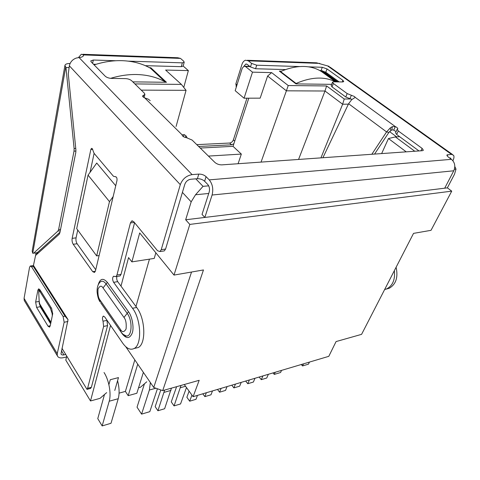 <?xml version="1.0" encoding="UTF-8"?>
<svg xmlns="http://www.w3.org/2000/svg" width="480" height="480" viewBox="0 0 480 480"><rect width="100%" height="100%" fill="white"/><g stroke="black" fill="none" stroke-linecap="round" stroke-linejoin="round"><path stroke-width="0.72" d="M200.256 148.05L233.022 146.334L248.796 98.184M235.176 90.678L242.214 68.328L243.972 66.186L245.43 66.51L252.492 72.156L244.056 98.202L235.176 90.678M244.056 98.202L260.166 98.154L267.618 76.026L286.392 90.822L261.054 162.102M238.092 163.722L241.338 154.08L233.022 146.334M241.338 154.08L208.446 156.084M176.088 126.462L186.054 90.336L181.398 84.408L165.612 70.05L188.358 70.602L183.18 66.054M183.762 87.42L188.358 70.602M88.062 175.128L76.698 228.624L96.666 255.918L109.476 201.636L88.062 175.128L96.738 163.038L115.734 185.754M120.99 286.122L128.568 257.58L131.886 261.876L139.686 232.95L174.006 275.082L189.816 224.412L185.664 219.774L444.702 188.196L453.774 170.784C455.646 166.212 454.872 162.396 451.446 159.33L448.152 156.96L446.832 155.034L451.452 154.332L453.588 155.274C454.266 156.54 454.038 158.358 452.904 160.728M195.786 178.836L203.028 186.342L195.528 194.766L191.166 201.852L185.664 219.774M66.726 356.082L65.796 360.132L90.504 400.962L110.556 325.428M444.708 188.184L447.372 187.86L454.518 174.216L456 169.134L455.004 166.878M447.372 187.86L451.734 191.148L431.022 230.328L413.532 233.376L361.584 334.35L336.072 341.568L328.8 356.328L193.098 396.684L199.188 380.298L162.714 390.618L153.744 387.468L125.736 346.68M281.466 71.16L279.336 71.106L295.98 83.898L331.668 84.348M336.288 81.864L323.046 72.246L322.422 72.228M132.81 81.858L166.452 82.278L150.804 67.752L149.538 67.722M252.492 72.156L271.638 72.618L288.228 85.542L326.616 85.95L344.238 99.006L351.084 98.976M399.648 136.692L395.412 136.908L414.756 151.242M134.91 83.916L181.398 84.408M271.638 72.618L267.618 76.026M288.228 85.542L286.392 90.822L324.99 91.008L298.56 159.45M141.228 90.12L186.054 90.336M109.476 201.636L113.142 196.626M96.666 255.918L99.108 255.564M451.734 191.148L189.816 224.412M174.006 275.082L203.466 269.952L162.714 390.618M155.856 252.798L154.23 258.408L131.886 261.876M119.082 393.138L125.394 391.404L134.82 359.91M135.96 306.498L149.448 259.152M90.504 400.962L100.008 398.358L106.656 392.634M108.888 384.654L110.268 379.728L118.47 377.598L114.774 390.438M395.412 136.908L388.458 138.54L406.224 151.842M389.538 131.616L396.612 136.848M344.238 99.006L342.63 104.22L348.39 104.166M326.616 85.95L324.99 91.008L342.63 104.22L320.94 157.872M184.284 384.516L193.098 396.684M191.532 272.034L153.744 387.468M125.394 391.404L128.172 395.67L136.854 393.252L143.37 372.36M137.736 364.152L128.172 395.67M323.046 72.246L322.92 72.594M150.804 67.752L150.642 68.418M381.642 153.582L388.458 138.54M138.552 387.804L140.382 387.3L146.766 381.792M160.782 389.94L155.172 406.662L157.926 410.754L164.628 408.738L171.444 388.146M157.926 410.754L164.646 390.072M186.48 387.54L180.552 403.95L174.054 405.9L171.27 401.898L176.604 386.688M174.054 405.9L181.002 385.44M197.466 395.388L195.996 399.3L189.69 401.196L186.876 397.272L189.108 391.17M189.69 401.196L191.946 395.094M212.49 390.918L210.978 394.794L204.864 396.636L202.782 393.804M204.864 396.636L206.358 392.742M227.076 386.58L225.528 390.414L219.588 392.202L217.488 389.43M219.588 392.202L221.124 388.35M241.236 382.368L239.658 386.166L233.892 387.9L231.774 385.182M233.892 387.9L235.452 384.09M254.994 378.276L253.386 382.038L247.782 383.724L245.652 381.054M247.782 383.724L249.378 379.95M268.368 374.298L266.73 378.024L261.282 379.662L259.14 377.046M261.282 379.662L262.908 375.924M342.252 81.954L342.894 80.334L343.764 81.582L342.666 81.96L333.642 81.822L332.496 82.224L333.36 83.484L332.034 86.874L345.78 97.002L349.962 98.7L351.36 95.274L354.51 96.552L355.224 97.38L351.732 99.636L348.6 103.716L322.902 157.728M349.962 98.7L352.08 99.372M374.568 154.08L388.89 132.408L391.842 129.852L393.732 130.11L395.328 126.6L397.002 127.494L397.842 128.736L397.176 129.294L398.298 130.968L422.124 148.392L423.366 150.258L422.4 150.702L221.874 164.868C219.174 164.88 216.846 164.064 214.896 162.42L192.126 140.07L186.684 137.76C183.768 137.178 182.238 136.2 182.094 134.832L184.35 134.658L186.228 136.11L187.098 137.814M393.732 130.11L396.09 131.67M396.102 267.258C398.28 277.302 395.988 284.31 389.22 288.27L386.136 289.116M69.024 67.59L65.958 67.518L64.932 65.406L32.172 251.166L32.736 253.254L37.092 252.81L59.994 232.176M37.248 252.702L33.6 253.206L57.918 231.054L60.276 230.772M64.932 65.406C65.292 64.116 67.014 63.48 70.092 63.492M75.756 148.446L74.112 148.524L65.958 67.518M74.112 148.524L74.016 151.14L75.942 151.044M60.558 229.338L58.602 229.566L74.016 151.14M58.602 229.566L57.918 231.054M371.844 154.272L386.574 131.916L388.89 132.408M198.654 146.478L231.546 144.81L233.868 143.742M196.782 144.642L229.638 143.034C231.366 142.77 232.608 141.714 233.376 139.86L246.966 98.19M37.056 253.74L36.522 252.894M35.61 255.426L36.054 252.96M329.16 66.366L316.566 62.808L247.368 60.282M237.006 84.858L235.842 83.886L236.388 86.838M390.828 130.5L390.27 127.95L392.31 126.648L395.328 126.6L355.224 97.38M391.842 129.852L392.31 126.648M348.6 103.716L386.574 131.916L390.27 127.95M183.15 136.47L184.35 134.658M184.896 137.34L186.228 136.11M150.216 100.662L148.32 99.174L144.738 97.896C143.268 97.254 142.566 96.6 142.626 95.928L143.604 95.274L143.184 96.996M235.842 83.886L241.908 64.536C242.688 62.196 243.876 60.756 245.472 60.216L248.352 60.846L251.61 63.414L256.71 65.208L299.892 66.57M65.742 354.468L63.936 354.882C62.412 355.176 61.422 354.864 60.978 353.94L68.034 319.62L65.016 316.164L63.126 316.53L31.536 266.754L30.246 266.028L29.532 267.426L24.072 298.362L24.258 300.498L57.348 355.818C58.248 357.684 60.228 358.308 63.294 357.708L66.528 356.964M24.258 300.498L24.774 301.362M57.348 355.818L57.24 353.688L24.072 298.362M65.016 316.164L33.36 266.49L33.3 265.584L33.624 265.71L68.034 319.62M63.126 316.53L64.146 322.248L57.24 353.688M39.936 289.758L51.672 308.484L52.662 314.052L50.214 325.872L49.542 327.108L48.042 326.208L36.588 307.386L35.646 302.046L37.854 290.304L38.556 288.966L39.936 289.758M50.652 323.76L40.2 306.726L39.24 301.5M78.42 57.6L81.342 54.228L83.58 54.924L83.418 55.794M202.032 214.416L209.196 192.03C209.904 189.072 209.43 186.558 207.774 184.488L204.618 181.248L206.058 176.646L209.232 179.874C212.58 184.032 213.528 189.078 212.088 195.024L204.84 217.452L202.032 214.416M145.308 65.67L181.302 66.672L183.192 66.018L184.212 62.208L183.642 61.14L180.492 58.404L177.738 57.744L82.848 54.282M244.014 66.174L245.778 64.062L247.23 64.38L250.47 66.954L251.61 63.414M308.502 66.846L322.296 67.284L327.048 68.952L342.894 80.334M256.71 65.208L255.558 68.748L285.612 69.582M319.746 70.536L321.054 70.572L322.296 67.284M333.36 83.484L347.166 93.576L345.78 97.002M351.36 95.274L347.166 93.576M397.176 129.294L395.562 132.816L396.678 134.502L418.992 150.942M182.094 134.832L144.738 97.896M92.628 63.36L93.288 60.03L90.756 60.918L91.188 61.89L105.24 76.224C106.74 77.502 108.804 78.228 111.42 78.396L125.586 78.612C128.13 78.774 130.164 79.488 131.688 80.76L144.342 93.174L144.9 94.41L143.604 95.274M93.288 60.03L115.878 60.744M128.316 61.14L182.328 62.85L181.302 66.672M93.474 64.224L96.054 64.296M184.212 62.208L182.328 62.85M180.492 58.404L83.58 54.924L83.562 55.362C83.274 56.592 81.768 57.318 79.056 57.552L76.35 58.038C72.576 59.394 70.242 61.986 69.348 65.82L68.28 73.992L75.894 149.85L75.798 152.472L59.88 232.758L59.196 234.24L35.586 255.45L33.408 265.62M50.868 322.722L39.294 303.894L38.736 291.96L38.928 290.904L40.056 291.744L40.992 291.438M51.3 307.89L50.352 308.214L40.056 291.744M50.352 308.214L52.116 313.428L52.77 313.2M52.308 315.738L52.116 313.428M161.232 249.678L180.3 184.644C182.514 178.962 186.45 175.62 192.102 174.618L198.792 174.096L197.376 178.704L190.71 179.256C187.896 179.766 185.94 181.428 184.83 184.248L165.594 249.03L161.232 249.678L159.966 251.55L157.512 250.716L133.77 221.73L131.664 220.992L132.588 220.884M197.376 178.704C200.22 178.656 202.632 179.508 204.618 181.248M198.792 174.096C201.642 174.054 204.066 174.906 206.058 176.646M450.918 158.952L450.732 158.322L449.418 157.872M61.95 348.246L86.988 389.346L87.318 389.274M90.312 388.488L91.38 387.3L107.58 325.602L106.854 320.034M91.38 387.3L87.606 388.29L86.988 389.346M87.606 388.29L103.626 326.436L107.58 325.602M106.992 320.376L103.032 321.186L103.626 326.436M103.032 321.186C102.216 318.846 102.282 317.184 103.236 316.2L104.712 316.92L122.7 343.134C126.576 348.552 130.386 350.346 134.136 348.498C142.158 344.82 141.24 319.398 132.528 308.286L113.622 282.336C112.332 279.786 112.29 277.776 113.502 276.3L115.92 276.642L116.94 275.022L130.428 222.93L131.664 220.992M135.036 348.288L138.228 347.532C146.298 343.848 145.41 318.522 136.668 307.47L117.702 281.64C116.7 279.984 116.448 278.262 116.94 276.474M119.304 276.084L120.018 275.964L121.044 274.35L134.592 222.738M163.296 251.052L164.316 250.902L165.594 249.03M115.968 176.796L115.458 176.814C116.67 176.886 117.18 178.104 116.994 180.462L95.46 270.906L94.512 272.478L92.7 271.656L73.224 244.272C72.186 242.544 71.832 240.57 72.162 238.35L90.84 149.502L91.47 148.41C92.124 148.248 92.592 148.86 92.874 150.234L94.092 153.348L113.466 176.286L116.058 176.838M95.736 269.724L77.124 243.756C76.08 242.04 75.726 240.072 76.062 237.858L77.73 230.034M90.054 172.35L94.11 153.372M332.034 86.874L331.182 85.602L332.496 82.224M339.15 81.906L325.794 72.24L321.054 70.572M255.558 68.748L250.47 66.954M394.344 270.678C395.274 279.522 392.772 285.57 386.832 288.834L384.636 289.542M327.054 74.112L327.342 73.362M98.082 285.198C99.954 278.514 103.038 277.566 107.34 282.36L128.49 311.724C132.126 316.332 134.154 327.438 132.33 332.796C129.924 338.73 126.582 339.102 122.298 333.906L121.182 332.298M110.598 78.342C119.526 75.636 128.184 74.358 136.578 74.52C147.348 74.802 156.828 77.22 165.006 81.774L150.414 68.202C142.248 63.6 132.84 61.086 122.19 60.672C113.1 60.39 103.746 61.8 94.14 64.896M164.88 82.26L165.006 81.774M157.41 388.758L149.814 411.66L141.582 414.126L137.046 407.178L144.45 383.79M141.582 414.126L149.376 390.03L150.372 382.554M117.576 380.694C119.358 387.672 119.574 393.678 118.23 398.712L111.012 423.276L102.156 425.928L97.77 418.632L104.484 394.506M102.156 425.928L109.2 401.232C111.474 393.87 108.954 379.92 104.034 372.51M280.434 71.952L280.572 71.544C288.984 67.95 296.892 66.264 304.302 66.486C311.664 66.78 317.886 68.826 322.968 72.63L335.658 81.852M280.572 71.544L296.112 83.472C304.626 79.746 312.6 77.952 320.034 78.078C325.8 78.216 330.87 79.476 335.244 81.846M295.962 83.886L296.112 83.472M309.444 362.082L308.454 364.164L302.514 365.94L301.26 364.518M302.514 365.94L303.498 363.852M281.544 370.38L280.584 372.51L274.266 374.4L273.024 372.918M274.266 374.4L275.22 372.264M37.542 253.692L37.818 252.186M245.43 66.51L250.086 66.648M191.166 201.852L182.412 192.402M203.028 186.342L208.698 185.826M336.792 81.87L321.24 70.584M195.528 194.766L208.734 193.464M454.386 169.296L456 169.134M170.976 390.402L164.184 392.334M185.544 386.25L180.528 387.678M32.736 253.254L65.7 67.236M231.546 144.81L229.638 143.034M234.732 141.108L233.376 139.86M63.936 354.882L61.404 350.706M31.536 266.754L33.36 266.49M64.146 322.248L67.92 321.498M50.238 325.77L48.042 326.208M40.2 306.726L36.588 307.386M39.24 301.41L35.646 302.046M37.854 290.304L40.05 289.938M212.088 195.024L453.774 170.784M248.352 60.846L319.812 63.414M209.232 179.874L451.446 159.33M396.678 134.502L398.298 130.968M420.954 150.804L422.124 148.392M79.056 57.552L192.102 174.618M451.452 154.332L327.54 65.868M39.342 303.318L50.97 322.224M136.668 307.47L132.528 308.286M117.702 281.64L113.622 282.336M121.044 274.35L116.94 275.022M134.37 222.462L130.428 222.93M69.348 65.82L180.3 184.644M95.364 271.236L92.7 271.656M77.124 243.756L73.224 244.272M76.062 237.858L72.162 238.35M92.664 149.412L90.84 149.502M447.048 155.928L447.708 154.626M120.606 329.652L100.02 300.03C98.322 297.996 97.662 294.342 98.04 289.062C99.786 285.672 101.448 285.294 103.038 287.928L123.978 317.442C125.862 319.668 126.558 323.52 126.078 328.992C124.098 332.286 122.274 332.508 120.606 329.652L120.63 331.506L100.656 302.688M121.212 332.322L120.63 331.506C123.402 334.95 122.952 334.434 126.156 335.97C132.03 337.26 132.87 320.664 127.2 313.362L123.978 317.442M100.02 300.03L100.098 301.884C98.556 299.802 97.554 296.466 97.098 291.876C96.966 288.054 97.716 285.066 99.366 282.912C101.304 280.356 103.554 280.704 106.11 283.956L103.038 287.928M123.276 334.434L126.156 335.97C126.192 336.444 125.274 335.964 123.408 334.53M128.49 311.724L127.2 313.362L106.11 283.956L107.34 282.36M325.794 72.24L327.048 68.952M118.23 398.712L109.2 401.232M155.88 388.218L149.376 390.03M36.972 254.208L37.242 252.708M249.72 66.36L244.914 66.216M337.776 81.888L322.458 70.782M236.412 86.76L236.04 86.448M33.072 265.614L30.642 265.968M245.778 64.062L246.726 64.092M144.114 97.608L144.9 94.41M40.356 290.43L39.144 290.832M450.114 157.878L450.732 158.322M87.036 389.352L90.714 388.386M103.668 316.116L103.236 316.2M138.228 347.532L134.136 348.498M114.024 276.216L113.502 276.3M120.018 275.964L115.92 276.642M164.316 250.902L159.966 251.55M91.47 148.41L91.884 148.392M115.458 176.814L115.914 176.778M386.832 288.834L389.22 288.27M329.982 67.11L452.352 154.392M38.556 288.966L38.976 288.9"/></g></svg>
